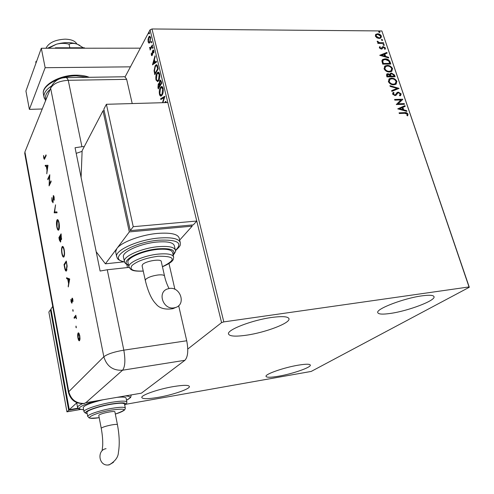 <?xml version="1.0" encoding="UTF-8"?>
<svg xmlns="http://www.w3.org/2000/svg" width="494" height="494" viewBox="0 0 494 494"><rect width="100%" height="100%" fill="white"/><g stroke="black" fill="none" stroke-linecap="round" stroke-linejoin="round"><path stroke-width="0.74" d="M271.737 317.457C282.71 316.018 288.471 316.506 289.021 318.926C289.805 323.292 265.327 332.511 246.549 335.185C235.218 336.791 229.191 336.321 228.463 333.79C227.382 329.646 252.453 320.044 271.737 317.457M298.246 365.171C305.94 363.917 309.973 363.911 310.349 365.159C310.961 367.487 292.331 373.902 278.517 376.23C270.638 377.564 266.464 377.589 265.994 376.311C265.185 374.088 284.143 367.487 298.246 365.171M173.524 386.567C183.607 384.95 188.906 384.95 189.418 386.561C189.826 389.037 172.715 394.897 158.173 397.374C147.904 399.078 142.439 399.109 141.772 397.448C141.198 395.064 158.685 389.019 173.524 386.567M421.845 295.863C429.57 294.825 433.639 295.14 434.059 296.82C435.202 300.753 407.982 310.979 390.563 313.406C382.51 314.567 378.231 314.277 377.719 312.517C376.187 308.855 403.931 298.234 421.845 295.863M125.797 404.29L311.208 371.426L469.3 287.261L469.022 286.94L223.807 321.897L221.584 322.625L187.782 349.042M469.022 286.94L381.862 30.955L469.3 287.261M148.984 43.169L148.126 41.971L148.052 39.316L148.725 37.05L149.454 36.229L150.596 37.383L150.003 42.305L148.984 43.169M152.547 45.639L150.139 50.024L150.312 48.659L149.62 48.128L149.565 47.43L150.38 48.048L152.368 44.911L152.547 45.639M151.306 55.093L151.312 53.086L151.59 54.519L152.084 54.636L152.455 51.364L153.165 50.011L153.844 50.715L153.881 52.809L153.165 50.931L152.59 54.439L151.917 55.742L151.306 55.093L151.837 54.84M157.672 66.671L158.216 68.901L154.838 74.699L154.066 70.79L155.135 65.875L156.129 64.782C156.783 64.461 157.302 65.091 157.672 66.671M161.711 83.251L158.278 88.932L157.95 87.568L158.253 83.955L159.198 83.647L159.704 80.658L160.198 80.145L161.242 81.312L161.711 83.251M162.47 102.703L164.051 97.676L160.84 99.529L160.643 98.72L164.885 96.256L162.934 102.69M221.584 322.625L150.065 29.838L124.982 77.101M164.737 102.641L165.49 101.474L166.552 102.591M165.972 102.604L165.268 102.629M162.174 95.033L161.248 95.984C160.531 96.392 159.939 95.836 159.457 94.311C159.049 91.421 159.346 89.179 160.346 87.592L161.279 86.617C161.995 86.222 162.594 86.79 163.076 88.327C163.471 91.229 163.168 93.465 162.174 95.033M158.679 80.639L157.728 81.646L156.005 80.022C155.604 77.15 155.894 74.909 156.876 73.285L157.833 72.254C158.525 71.877 159.099 72.433 159.562 73.915C159.957 76.798 159.661 79.04 158.679 80.639M152.461 64.856L155.023 55.816L155.221 56.606L154.381 59.484L155.03 62.151L156.345 61.237L156.542 62.034L152.461 64.856M152.868 48.356L152.448 48.251L152.732 46.979L152.868 48.356M151.522 42.811L151.096 42.719L151.38 41.434L151.522 42.811M149.33 33.827L148.916 33.74L149.2 32.456L149.33 33.827M376.903 37.84L375.347 36.105L375.736 34.389L377.62 33.777C379.281 33.777 380.553 34.568 381.442 36.142L380.886 38.007L379.207 38.476L376.903 37.84M383.807 43.41L377.904 43.398L377.688 42.756L378.558 42.756L377.206 41.632L377.243 41.144L379.553 42.657L383.585 42.762L383.807 43.41M379.312 47.875L379.732 46.627L380.368 47.004L380.028 47.838L381.035 48.461L382.461 46.837L383.301 46.627L385.462 47.986L385.116 49.32L384.449 48.949L384.764 48.06L383.548 47.276L382.121 48.9L381.282 49.11L379.312 47.875M390.143 62.077L390.816 64.053L382.696 64.134L381.874 60.811L382.714 59.459L385.098 58.86C387.401 58.749 389.081 59.823 390.143 62.077L389.846 62.38L390.421 64.059M395.132 76.768L386.987 76.903L386.58 75.687L386.882 73.952L387.938 73.668L389.939 74.446L390.519 73.334L391.563 73.063L394.552 75.051L395.132 76.768M399.078 88.383L391.853 91.378L391.606 90.649L397.096 88.377L390.186 86.407L389.939 85.678L399.078 88.383M404.246 103.604L404.475 104.277L396.281 104.549L400.912 99.955L394.805 100.14L394.576 99.467L402.758 99.22L398.158 103.802L404.246 103.604L404.073 104.29M404.771 113.311L399.3 113.521L399.072 112.836L404.617 112.626C406.012 112.305 407.149 112.805 408.032 114.139L407.661 115.849L406.914 115.528L407.198 114.176L404.771 113.311M381.862 30.955L151.991 28.967L223.807 321.897M397.732 108.859L404.932 105.63L405.185 106.364L402.869 107.365L403.709 109.841L406.642 110.656L406.889 111.397L397.732 108.859M401.159 93.891L400.041 95.904L399.448 95.367L400.344 93.965L398.547 92.786L397.818 93.026L396.126 95.212L394.99 95.595L392.551 94.082L393.372 92.353L394.051 92.866L393.397 94.064L394.731 94.922L395.324 94.762L397.256 92.421L398.331 92.112L401.159 93.891L400.622 95.533M393.798 84.807C391.489 84.906 389.673 83.838 388.358 81.609L389.346 78.719L391.514 78.163C393.823 78.083 395.62 79.157 396.91 81.387L395.873 84.276L393.798 84.807M389.47 71.988C387.16 72.062 385.357 70.994 384.048 68.79L384.968 65.992L387.203 65.406C389.507 65.344 391.297 66.418 392.576 68.629L391.612 71.426L389.47 71.988M379.725 55.297L386.876 52.444L387.111 53.148L384.82 54.025L385.623 56.402L388.506 57.255L388.747 57.965L379.725 55.297M383.931 45.448L383.078 44.911L383.214 44.466L384.418 44.911L383.931 45.448M382.257 40.514L381.405 39.977L381.541 39.545L382.745 39.983L382.257 40.514M379.546 32.518L378.694 31.986L378.824 31.554L380.034 31.993L379.546 32.518M150.065 29.838L151.991 28.967M399.158 113.101L404.308 112.91C405.698 112.583 406.84 113.089 407.723 114.417L408.032 114.139M407.723 114.417L407.556 115.806M397.763 108.865L404.932 105.63M404.623 105.914L404.827 106.519M403.709 109.841L403.4 110.125L402.561 107.643L402.869 107.365M403.4 110.125L406.327 110.934L406.642 110.656M406.327 110.934L406.445 111.267M399.695 108.729L399.387 109.013L402.462 109.866L402.771 109.582L402.128 107.68L399.695 108.729L402.771 109.582M394.669 99.739L402.758 99.22M402.449 99.504L402.808 99.374M402.499 99.658L398.158 103.802M397.849 104.086L403.938 103.888M399.51 95.428L399.856 95.114M397.485 93.335L396.052 95.262M392.81 92.841L393.372 92.353M393.07 92.644L393.718 93.131M393.545 93.31L393.397 94.064M393.094 94.354L394.428 95.206L394.731 94.922M394.428 95.206L395.453 94.675M396.756 92.847L398.331 92.112M398.028 92.403L400.85 94.181M391.656 90.791L397.096 88.377M390.081 86.098L398.683 88.55M388.741 79.244L391.514 78.163M391.217 78.453C393.52 78.373 395.317 79.448 396.608 81.677L396.91 81.387M396.608 81.677L396.194 84.048M389.488 79.719L388.889 81.856C389.951 83.653 391.415 84.511 393.273 84.437L395.478 83.554M391.736 78.824L389.994 79.281L389.192 81.559C390.254 83.356 391.717 84.221 393.57 84.141L395.256 83.714L396.083 81.424C395.046 79.62 393.601 78.75 391.736 78.824M386.555 74.267L387.938 73.668M387.636 73.964L389.643 74.742L389.939 74.446M390.18 73.662L391.563 73.063M391.26 73.359L394.249 75.341L394.552 75.051M394.249 75.341L394.731 76.774M390.828 74.174L390.384 75.076L390.754 76.465L394.076 76.119L393.823 75.36L391.785 73.717L391.106 73.902L390.68 74.779L391.057 76.169L394.076 76.119M387.358 74.674L387.308 76.521L390.223 76.181L388.173 74.328L387.549 74.483L387.605 76.23L390.223 76.181M384.388 66.505L387.203 65.406M386.907 65.708C389.21 65.64 391.001 66.715 392.279 68.925L392.576 68.629M392.279 68.925L391.909 71.204M385.153 66.968L384.579 69.049C385.635 70.827 387.092 71.686 388.945 71.624L391.18 70.728M387.426 66.06L385.623 66.542L384.875 68.746C385.938 70.531 387.389 71.389 389.241 71.327L390.976 70.877L391.754 68.66C390.723 66.869 389.284 66.005 387.426 66.06M382.239 59.904L385.098 58.86M384.807 59.163C387.105 59.052 388.784 60.126 389.846 62.38M383.029 60.373L382.467 61.454L383.017 63.769L389.766 63.405L388.729 60.96L385.32 59.515L383.449 59.978L382.757 61.151L383.313 63.467L389.766 63.405M379.83 55.328L386.876 52.444M386.58 52.747L386.765 53.284M385.623 56.402L385.326 56.705L384.523 54.334L384.82 54.025M385.326 56.705L388.21 57.557L388.506 57.255M381.671 55.235L381.374 55.538L384.406 56.433L384.696 56.131L384.085 54.309L381.671 55.235L384.696 56.131M379.466 46.949L380.077 47.313L379.738 48.146L380.028 47.838M379.738 48.146L380.744 48.77L381.035 48.461M380.744 48.77L381.516 48.307M382.152 47.158L382.461 46.837M382.171 47.146L383.301 46.627M383.011 46.936L385.172 48.295L385.462 47.986M385.172 48.295L385.104 49.307M382.665 48.116L382.949 47.523M382.375 48.424L382.146 48.881M383.054 44.707L383.566 44.374M383.276 44.682L384.128 45.22L384.418 44.911M377.793 43.064L379.553 42.657M377.188 41.552L377.978 41.453M377.682 42.052L378.126 42.552M379.262 42.966L383.585 42.762M383.295 43.071L383.412 43.404M381.38 39.786L381.893 39.446M381.603 39.755L382.455 40.292L382.745 39.983M375.483 34.673L377.62 33.777M377.336 34.092C378.997 34.092 380.269 34.876 381.152 36.451L381.442 36.142M381.152 36.451L381.022 37.902M376.169 35.136L375.786 36.426L378.707 38.143L380.047 37.772L380.72 36.136L377.842 34.419L376.508 34.778L376.07 36.111L378.997 37.834L380.047 37.772M375.786 36.426L376.07 36.111M378.707 38.143L378.997 37.834M378.67 31.801L379.182 31.455M378.898 31.77L379.744 32.308L380.034 31.993M166.54 102.548L165.762 102.394M165.367 102.505L165.651 101.888L165.058 101.906M165.651 101.888L165.99 101.511M164.508 97.664L164.051 97.676M161.359 99.232L161.229 98.701L160.643 98.72M161.229 98.701L164.842 96.608M161.143 96.034L160.099 94.521M159.994 94.298L159.457 94.311M160.587 88.247L160.933 87.58L160.346 87.592M160.933 87.58L161.952 86.567M163.014 88.093L161.884 87.524M161.229 95.07L162.538 94.342M160.525 88.34L159.803 93.706L161.248 95.064L161.989 94.286L162.724 88.939L161.291 87.537L160.525 88.34M163.193 88.926L162.724 88.939M162.569 94.274L161.989 94.286M158.698 88.235L158.549 87.611M158.593 84.48L158.84 83.943L158.253 83.955M158.84 83.943L159.13 83.579M159.562 83.64L159.198 83.647M160.044 81.195L160.297 80.652L159.704 80.658M160.297 80.652L160.686 80.189M161.229 81.263L160.451 81.09M161.464 82.232L160.97 82.239L160.186 81.09L159.883 81.405L159.803 84.838L160.482 85.203L161.699 83.19M160.037 85.406L159.451 85.419L158.741 84.369L158.438 84.684L158.451 87.611L159.031 87.599L160.13 85.789L159.988 85.215M159.723 84.499L158.982 84.363M160.13 85.789L159.451 85.419M158.451 87.611L159.543 85.795M161.674 83.085L161.174 83.091L160.97 82.239M159.895 85.215L161.174 83.091M157.629 81.689L156.635 80.207M156.542 80.016L156.005 80.022M157.172 73.834L157.456 73.279L156.876 73.285M157.456 73.279L158.494 72.217M159.506 73.711L158.432 73.168M157.728 80.726L158.982 80.059M157.049 74.026L156.339 79.41L157.728 80.72L158.5 79.905L159.216 74.538L157.845 73.18L157.049 74.026M159.686 74.532L159.216 74.538M159.056 79.892L158.5 79.905M155.252 73.989L155.104 73.378M154.486 70.784L154.066 70.79M155.462 66.369L155.721 65.869L155.135 65.875M155.721 65.869L156.74 64.763M157.555 66.227L156.549 65.739M157.512 66.147L156.085 65.745L155.314 66.61L154.474 70.63L155.005 73.378L155.585 73.371L158.21 68.87M155.005 73.378L157.685 68.765L156.925 66.153M158.179 68.759L157.685 68.765M153.103 64.411L153.399 63.393M154.276 60.404L154.455 59.78M156.431 61.577L155.03 62.151M154.603 60.398L154.116 60.404L153.245 63.393L153.825 63.386L155.122 62.151M155.196 62.435L154.61 62.442L154.116 60.404M153.245 63.393L154.61 62.442M152.356 54.828L151.911 54.828M152.541 54.63L152.084 54.636M152.646 54.068L152.263 54.068M152.862 51.364L152.455 51.364M153.146 50.938L153.356 50.45L152.77 50.45M153.356 50.45L153.585 50.129M153.881 52.796L153.554 52.796M153.943 51.339L153.566 51.339M153.887 50.919L153.325 50.931M152.09 55.6L151.886 55.093M152.918 48.251L152.448 48.251M152.992 47.998L153.035 47.498M152.967 47.146L152.578 47.146M150.534 49.301L149.96 49.301M150.886 48.659L150.312 48.659M150.522 48.659L149.62 48.128M149.91 47.43L149.565 47.43M150.738 48.048L151.288 47.788L150.701 47.788M151.288 47.788L151.751 47.091M151.565 42.719L151.096 42.719M151.646 42.447L151.683 41.971M151.621 41.613L151.226 41.613M149.318 43.095L148.743 42.126M148.62 41.971L148.126 41.971M148.404 39.322L148.052 39.316M149.139 37.39L149.305 37.05L148.725 37.05M149.305 37.05L149.991 36.253M150.553 37.217L149.83 37.112M149.367 42.163L150.176 41.947M148.898 37.76L148.416 41.428L149.262 42.225L149.83 41.582L150.3 37.933L149.484 37.106L148.898 37.76M150.701 37.933L150.3 37.933M150.318 41.582L149.83 41.582M149.373 33.746L148.916 33.74M149.46 33.444L149.497 33.018M149.435 32.635L149.04 32.635M45.979 48.251C48.721 42.762 55.087 39.73 65.072 39.156C71.26 39.329 75.205 40.959 76.897 44.04M130.428 66.838L45.152 67.703L29.374 109.372L42.237 108.989M140.339 48.165L41.311 48.258L25.935 91.057L29.374 109.372M45.152 67.703L41.311 48.258M36.673 61.151L35.729 61.824L35.976 63.102M54.877 48.245L55.501 47.801L55.594 48.239M55.501 47.801L84.412 47.782L84.505 48.214M84.412 47.782L84.665 48.214M48.603 48.245L56.452 44.194C60.768 43.12 64.973 43.114 69.055 44.17L69.815 47.788M69.055 44.17C71.389 43.12 74.162 43.139 77.36 44.213L83.214 47.727M47.498 48.251L56.452 44.194C64.337 42.089 71.303 42.095 77.36 44.213L79.843 45.411M66.295 77.644L123.037 76.792C124.303 76.274 125.507 77.126 126.655 79.349L132.219 103.561M25.626 150.188L24.916 151.948L68.771 391.68L103.833 356.761L50.623 88.179L24.916 151.948L24.786 153.628L24.916 151.948L50.623 88.179C53.371 83.554 59.249 80.93 68.252 80.3L126.655 79.349L68.252 80.3C67.24 78.015 66.196 77.132 65.128 77.657C59.157 77.959 54.581 80.825 51.401 86.265L50.623 88.179C53.371 83.554 59.249 80.93 68.252 80.3L81.93 146.712L75.063 147.737L100.115 271.045L107.266 269.761L129.02 267.39M75.928 326.12L76.224 327.818L76.045 326.108M72.797 309.639L73.081 311.319L72.921 309.621M69.71 278.949L68.277 286.952L68.561 283.494L67.721 279.085L66.709 278.696L66.529 277.752L69.71 278.949M62.083 246.765L62.343 246.469C63.047 246.16 63.67 247.259 64.208 249.766C64.745 252.977 64.677 255.312 63.998 256.769L63.757 257.053C63.034 257.325 62.411 256.201 61.88 253.669C61.367 250.538 61.429 248.235 62.083 246.765L62.843 246.469M56.989 220.021L57.279 219.663C57.959 219.373 58.551 220.423 59.058 222.806C59.583 225.962 59.515 228.296 58.866 229.821L58.582 230.161C57.897 230.414 57.304 229.34 56.804 226.937C56.297 223.862 56.359 221.553 56.989 220.021L57.773 219.676M51.932 201.28L51.858 197.625L52.142 200.867L52.833 201.978L53.358 195.587L54.136 197.069L54.247 200.206L53.457 196.476L52.988 202.799L52.228 201.262M47.986 165.268L46.788 173.808L47.01 170.251L46.238 166.212L45.349 166.237L45.182 165.373L47.986 165.268M44.676 157.79L45.998 154.857L46.152 155.653L44.367 159.352L43.731 158.099L43.552 155.468L44.33 158.383L45.201 157.759M47.918 179.773L47.764 178.964L49.795 174.728L49.357 184.182L50.968 180.872L51.129 181.687L49.079 185.88L49.511 176.451L47.918 179.773M54.173 212.716L55.544 204.825L54.63 211.938L56.896 211.895L57.069 212.791L54.198 212.834L54.735 212.673L54.865 211.938M58.903 237.595L61.089 233.829L61.466 239.615L60.787 239.318L60.577 242.091L59.385 240.133L58.903 237.595L59.465 237.546L61.219 234.527M64.584 267.526L64.022 264.556L66.282 261.011L67.159 266.161L66.375 271.027C65.659 271.342 65.066 270.175 64.584 267.526L64.893 267.495M72.853 299.42L72.958 301.606L72.229 299.086L71.865 303.223L71.043 301.711L70.883 299.339L71.723 302.316L72.05 298.215L72.853 299.42M74.081 317.494L75.829 315.246L76.465 318.76L75.471 317.031L74.248 318.389L74.081 317.494L74.656 317.42L75.934 315.783M78.941 333.259L79.781 335.735L80.022 338.909L79.485 340.761C78.886 340.99 78.367 340.045 77.922 337.927C77.527 335.537 77.589 333.901 78.114 333.005L78.941 333.259M168.991 263.58L174.907 289.323M178.667 305.687L186.726 340.761C188.541 350.4 187.936 356.909 184.923 360.287L141.42 393.162L85.258 402.814L84.486 403.493L83.356 403.635M82.103 151.337L76.206 153.35M84.283 146.601L81.93 146.712M44.577 159.087L44.349 158.383L44.985 158.241M44.04 158.08L43.731 158.099M46.794 166.188L46.238 166.212M46.794 166.175L45.349 166.237M45.899 166.206L45.738 165.348M47.603 166.163L46.529 166.2L47.134 169.386L47.603 166.163L46.529 166.2M49.777 175.895L48.319 178.933L47.764 178.964M51.123 181.675L49.913 184.145L49.357 184.182M49.647 184.713L49.672 184.163M53.198 201.947L52.833 201.978M53.593 196.464L53.741 195.809M53.692 195.729L53.216 195.766M54.284 199.693L53.976 199.712M53.006 202.762L52.704 202.102M57.063 212.753L54.198 212.834M58.663 230.093L58.026 229.191M57.292 220.651L57.551 219.978M58.73 229.228L59.144 229.111M58.428 220.614L57.705 220.546M58.706 228.981L58.842 223.245C58.422 221.263 57.934 220.367 57.372 220.577L57.014 226.511C57.428 228.524 57.915 229.438 58.483 229.253L59.187 228.938M61.503 239.547L60.787 239.318M60.601 242.041L60.268 241.356M61.114 239.287L61.058 238.849M60.781 241.288L60.336 241.331L60.095 236.663L59.286 238.059L60.336 241.331M61.67 238.824L61.225 238.861L61.021 235.064L60.317 236.28L61.225 238.861M61.694 238.738L61.299 238.775M61.077 238.979L60.509 239.034M60.818 241.208L60.416 241.245M63.825 256.991L63.17 256.077M62.349 247.469L62.652 246.716M63.88 256.114L64.319 255.978M63.522 247.408L62.781 247.346M63.837 255.911C64.368 254.7 64.418 252.792 63.985 250.186C63.547 248.105 63.034 247.173 62.448 247.377L62.244 247.618C61.725 248.828 61.676 250.711 62.102 253.268C62.534 255.379 63.047 256.337 63.64 256.139L64.35 255.861M64.634 264.716L64.022 264.556M64.591 264.5L66.406 261.659M66.443 270.971L65.819 270.057M66.511 270.076L66.986 269.878M66.215 262.246L64.418 265.056L65.202 268.816L66.264 270.101L66.844 265.994L66.511 262.215M67.005 269.823L66.462 269.878M68.462 285.964L68.098 286.001M68.925 283.451L68.561 283.494M68.326 279.178L67.721 279.085M68.296 279.017L66.709 278.696M67.283 278.635L67.159 277.986M69.648 279.53L68.049 279.209L68.709 282.685L69.265 279.672L68.049 279.209M69.074 282.642L68.709 282.685M69.629 279.629L69.265 279.672M72.044 302.939L71.778 302.303M72.155 302.223L71.76 302.272M72.408 299.037L71.846 298.907M72.42 298.839L72.519 298.364M72.383 298.172L72.05 298.215M73.205 310.664L72.754 310.726M76.082 316.95L75.471 317.031M74.724 317.778L74.656 317.42M76.342 327.145L75.885 327.207M79.602 340.638L79.083 339.86M79.935 339.687L79.398 339.767L79.559 335.994L78.355 333.845L78.676 332.95M78.651 332.931L78.114 333.005M79.201 333.728L78.608 333.808M78.355 333.845L78.138 337.661L79.398 339.767M173.925 307.886C163.273 309.812 157.154 292.615 167.133 289.058L169.491 288.434C180.372 286.582 186.232 304.329 175.685 307.472L173.925 307.886M142.124 265.939L142.507 264.673C145.162 261.054 161.631 258.393 161.279 261.616L164.527 275.936M173.536 256.658L172.616 252.706C171.918 249.76 166.824 248.667 157.339 249.439C143.297 250.699 127.069 257.788 127.884 262.129L128.014 262.752M175.277 249.779L174.382 245.944C173.579 242.517 167.769 241.22 156.956 242.048C140.92 243.425 122.401 251.6 123.364 256.652L123.519 257.374M180.143 242.097L179.291 238.472C178.291 234.131 171.06 232.439 157.605 233.403C141 234.811 121.129 242.27 116.85 248.538L115.639 251.779L115.831 252.706M96.194 251.749L105.389 263.821L129.329 231.908L102.999 110.786L104.185 110.749M105.389 263.821L123.735 261.876M129.329 231.908L192.172 226.159L191.894 225.017M179.674 240.09L192.172 226.159M102.999 110.786L82.128 150.726L81.096 177.432M106.395 104.29L103.839 109.18L130.299 230.618L193.308 224.887L196.766 221.034L167.824 102.554L106.395 104.29L133.244 226.697L130.299 230.618M133.244 226.697L196.766 221.034M106.056 448.676C96.904 449.997 98.516 465.626 107.822 465.033L109.174 464.885L113.49 462.298M98.781 415.522L99.028 415.071C100.955 413.293 115.442 410.403 114.898 411.897L117.424 424.63M125.291 407.964L124.525 404.166C124.068 402.845 119.492 402.888 110.798 404.308C99.356 406.253 86.629 410.57 86.932 412.354L86.969 412.564M126.865 401.999L126.106 398.25C125.976 397.102 122.981 396.799 117.121 397.343M78.009 408.18L69.271 409.699L50.956 309.003L52.716 306.434M77.002 402.734L76.86 403.623M76.91 402.696L69.271 409.699M80.448 409.483L66.931 411.848L48.869 312.041L50.431 309.769L51.08 309.689M78.515 408.526L68.685 410.242L50.431 309.769M66.931 411.848L68.685 410.242M103.067 399.763C90.933 402.734 84.313 405.327 83.214 407.538L83.264 407.791M404.308 112.91L404.617 112.626M381.319 43.071L381.609 42.762M158.432 87.562L157.95 87.568M154.974 73.254L154.492 73.26M157.987 67.968L157.493 67.974M152.708 52.895L152.337 52.895M152.127 46.399L151.559 46.399M87.994 77.317L76.397 75.841C59.651 75.798 41.854 85.66 43.373 93.78L43.577 94.854M50.098 89.488C46.072 92.983 44.713 96.361 46.016 99.609M44.318 98.343L43.966 96.855C43.694 93.131 46.214 89.519 51.53 86.005M184.923 360.287L122.574 370.216L85.814 402.734M107.266 269.761L123.821 350.16L186.726 340.761M103.833 356.761C107.365 354.056 114.028 351.858 123.821 350.16C125.532 360.132 125.112 366.82 122.574 370.216C112.959 370.741 106.71 366.252 103.833 356.761M24.706 153.196L68.413 392.31L68.771 391.68C71.05 399.782 76.323 403.697 84.579 403.419M145.335 280.549L145.73 279.338C148.083 277.288 152.164 275.837 157.981 274.985C162.088 274.59 164.292 274.991 164.582 276.177C165.848 282.42 168.954 288.589 169.102 288.49M117.294 258.134L116.596 256.337C115.374 250.013 138.573 239.732 158.66 238.052C172.134 237.052 179.365 238.688 180.353 242.974C179.828 244.654 182.088 244.777 175.456 250.6M175.432 250.421C183.2 242.782 177.556 239.38 158.5 240.214C131.182 242.461 106.587 258.887 124.469 261.882M124.828 262.549L124.334 261.227C123.395 256.244 141.951 248.112 158.012 246.691C168.837 245.833 174.648 247.093 175.438 250.47C176.197 250.483 175.456 252.07 173.203 255.244M173.128 254.929C176.148 250.026 171.054 248 157.852 248.84C138.653 250.501 119.171 261.517 128.496 264.982M129.255 267.804L128.866 266.723C128.07 262.444 144.334 255.392 158.389 254.089C167.892 253.292 172.986 254.348 173.672 257.251L173.264 259.449C172.264 261.703 168.652 264.136 162.446 266.754M162.433 266.698C176.71 259.548 175.308 256.059 158.228 256.232C146.131 257.911 137.412 260.98 132.065 265.432C129.107 269.588 132.837 271.459 143.248 271.039M98.763 415.429L101.239 428.298L101.511 427.965C103.265 426.933 106.599 425.927 111.514 424.945C115.269 424.29 117.245 424.21 117.436 424.704C119.437 435.405 119.764 444.625 118.412 452.356C118.288 457.006 115.337 461.1 109.563 464.619L107.822 465.033M130.706 395.009L131.151 395.731C129.873 398.399 132.633 396.12 126.513 400.245M126.507 400.233C131.645 397.577 131.213 396.151 125.217 395.953M84.085 411.928L83.968 411.576C83.616 409.52 98.17 404.567 111.261 402.363C121.184 400.751 126.402 400.708 126.915 402.233C126.013 404.864 127.057 402.869 124.723 405.166M124.723 405.142C127.699 402.542 123.185 402.165 111.162 404.018C95.558 406.636 80.213 412.817 87.154 413.552M86.932 412.354L87.691 416.399C87.395 414.664 100.146 410.372 111.607 408.402C120.308 406.957 124.883 406.883 125.334 408.168C125.013 409.433 124.581 410.15 124.043 410.31C122.66 411.44 119.752 412.694 115.33 414.065C128.076 409.421 126.804 408.087 111.508 410.051C91.507 413.497 80.547 420.647 99.201 417.689M77.743 407.846L77.546 407.322C77.632 406.377 79.318 405.166 82.609 403.684M94.799 401.184C79.133 406.13 75.415 409.001 83.634 409.798C76.082 408.507 79.775 409.211 77.546 407.322L76.805 403.295M288.885 318.42L289.021 318.926M433.948 296.474L434.059 296.82M375.909 34.247L375.619 34.561M165.49 101.474L165.898 101.461M161.279 86.617L161.865 86.604M161.248 95.064L161.834 95.046M158.685 83.505L159.006 83.498M160.198 80.145L160.587 80.139M157.833 72.254L158.42 72.248M157.728 80.72L158.315 80.713M156.129 64.782L156.715 64.776M150.38 48.048L150.96 48.048M149.454 36.229L149.96 36.235M149.262 42.225L149.843 42.225M127.483 267.557L126.816 264.444M45.59 100.665L43.966 96.855L43.373 93.78C41.471 85.505 59.231 74.958 75.977 75.181M76.082 75.181C81.232 75.137 85.629 75.841 89.26 77.299M68.413 392.31C70.673 400.362 76.033 404.092 84.486 403.493M52.747 202.083L53.179 202.052M53.537 196.47L53.988 196.439M57.279 219.663L57.693 219.632M58.483 229.253L59.045 229.204M62.343 246.469L62.769 246.426M63.64 256.139L64.208 256.077M66.264 270.101L66.832 270.039M72.34 299.043L72.754 298.994M71.723 302.316L72.155 302.26M78.213 332.907L78.54 332.863M79.324 339.829L79.911 339.749M142.068 265.679L145.279 280.302C148.688 294.597 153.066 301.019 155.764 303.68C159.167 308.262 164.897 309.923 172.949 308.682L175.685 307.472M115.639 251.779L116.596 256.337C117.782 258.461 116.207 259.572 124.531 262.042M123.364 256.652L124.334 261.227C124.519 262.907 125.927 264.253 128.557 265.266M127.884 262.129L128.866 266.723L130.706 269.316C131.947 269.897 132.793 271.552 143.26 271.089M131.083 395.416L130.99 394.959M87.16 413.571C83.906 412.194 85.857 413.676 83.968 411.576L83.214 407.538M87.691 416.399C89.951 418.01 86.53 418.751 99.201 417.696M101.239 428.298C102.412 434.714 102.9 440.475 102.69 445.582L102.141 450.417"/></g></svg>
